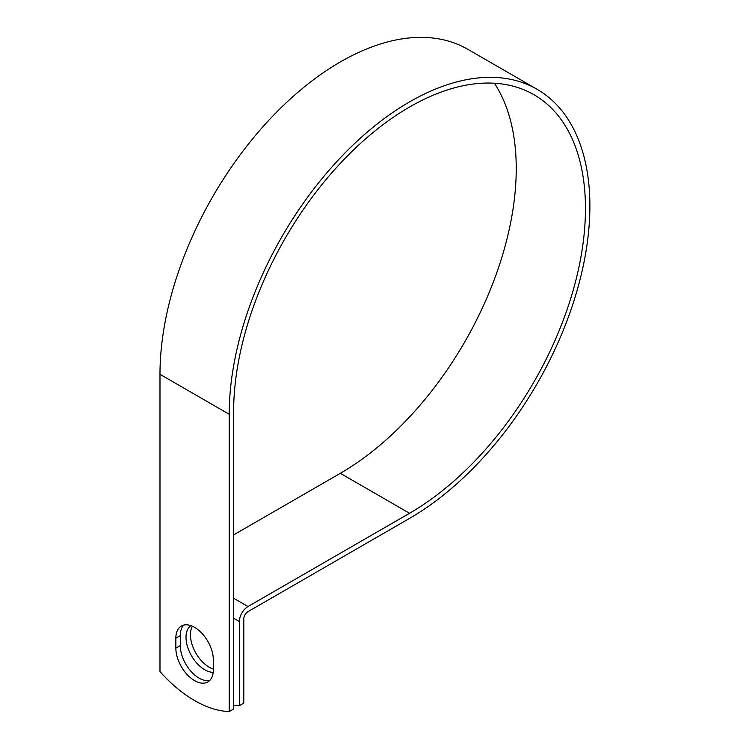 <?xml version="1.0" encoding="UTF-8"?>
<svg xmlns="http://www.w3.org/2000/svg" width="749" height="749" viewBox="0 0 749 749"><rect width="100%" height="100%" fill="white"/><g stroke="black" fill="none" stroke-linecap="round" stroke-linejoin="round"><path stroke-width="1.12" d="M194.59 680.635A26.496 15.298 -120 0 0 207.838 681.946A26.496 15.298 -120 0 0 213.334 669.821L213.334 659.803A26.496 15.298 -120 0 0 201.762 633.139A26.496 15.298 -120 0 0 181.342 626.042A26.496 15.298 -120 0 0 175.856 638.167L175.856 648.185A26.496 15.298 -120 0 0 194.59 680.635M183.748 625.087A26.496 15.298 -120 0 0 180.294 635.611L180.294 645.629A26.496 15.298 -120 0 0 199.028 678.079A26.496 15.298 -120 0 0 209.87 680.345M213.334 669.072A26.496 15.298 60 0 1 209.177 667.209A26.496 15.298 60 0 1 192.409 626.239M213.193 672.321A26.496 15.298 60 0 1 204.749 669.765A26.496 15.298 60 0 1 187.634 647.052A26.496 15.298 60 0 1 190.826 625.621M233.632 705.212A114.204 65.94 -120 0 0 239.352 705.689L239.352 621.501A12.218 7.05 -60 0 1 247.994 606.54L409.544 513.271A248.771 143.63 120 0 0 572.067 294.048A248.771 143.63 120 0 0 533.934 94.702A248.771 143.63 120 0 0 342.227 161.353A248.771 143.63 120 0 0 233.632 411.707L233.632 708.994L229.203 711.55A114.204 65.94 60 0 1 159.986 671.591L159.986 374.303A255.034 147.244 120 0 1 271.307 117.64A255.034 147.244 120 0 1 467.844 49.312L537.061 89.271A255.034 147.244 120 0 0 340.533 157.599A255.034 147.244 120 0 0 229.203 414.263L229.203 711.55M239.352 705.689L243.79 703.133L243.79 618.946A5.955 3.436 -60 0 1 247.994 611.652L409.544 518.383A255.034 147.244 120 0 0 576.159 293.645A255.034 147.244 120 0 0 537.061 89.271M233.632 534.898L340.327 473.302A248.771 143.63 120 0 0 494.406 83.223M239.352 621.501L233.632 618.197M229.203 414.263L159.986 374.303M409.544 513.271L340.327 473.302M247.994 606.54L233.632 598.245M180.294 635.611L175.856 638.167M180.294 645.629L175.856 648.185"/></g></svg>
